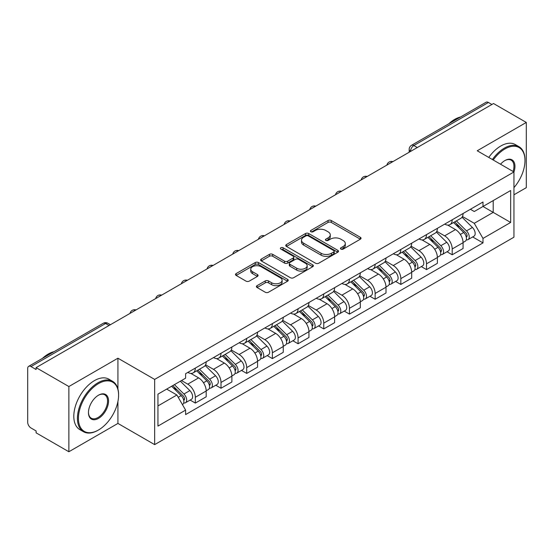 <?xml version="1.0" encoding="UTF-8"?>
<svg xmlns="http://www.w3.org/2000/svg" width="554" height="554" viewBox="0 0 554 554"><rect width="100%" height="100%" fill="white"/><g stroke="black" fill="none" stroke-linecap="round" stroke-linejoin="round"><path stroke-width="0.83" d="M340.939 249.099A1.6 0.921 0 0 0 343.196 249.099L360.37 239.183A2.285 1.323 0 0 0 361.042 238.248A2.285 1.323 0 0 0 360.37 237.32L331.278 220.52A2.285 1.323 0 0 0 328.044 220.52L310.87 230.436A1.6 0.921 0 0 0 310.406 231.087A1.6 0.921 0 0 0 310.87 231.738A1.6 0.921 0 0 0 313.135 231.738L315.358 230.457A7.313 4.224 0 0 1 325.704 230.457L328.127 231.856A7.313 4.224 0 0 1 330.267 234.841A7.313 4.224 0 0 1 328.127 237.832L325.904 239.113A1.6 0.921 0 0 0 325.433 239.764A1.6 0.921 0 0 0 325.904 240.422A1.6 0.921 0 0 0 328.169 240.422L330.392 239.134A7.313 4.224 0 0 1 340.731 239.134L343.155 240.533A7.313 4.224 0 0 1 345.301 243.525A7.313 4.224 0 0 1 343.155 246.509L340.939 247.79A1.6 0.921 0 0 0 340.468 248.441A1.6 0.921 0 0 0 340.939 249.099L340.939 247.79M257.091 285.656A2.285 1.323 0 0 0 256.419 286.584A2.285 1.323 0 0 0 257.091 287.519L265.255 292.235A2.285 1.323 0 0 0 268.489 292.235L287.561 281.224A2.285 1.323 0 0 0 288.225 280.289A2.285 1.323 0 0 0 287.561 279.354L258.462 262.561A2.285 1.323 0 0 0 255.235 262.561L236.163 273.572A2.285 1.323 0 0 0 235.492 274.5A2.285 1.323 0 0 0 236.163 275.435L246.018 281.127A2.285 1.323 0 0 0 249.252 281.127L257.416 276.418A2.285 1.323 0 0 0 258.081 275.483A2.285 1.323 0 0 0 257.416 274.549L252.527 271.723A6.115 3.532 0 0 1 250.733 269.23A6.115 3.532 0 0 1 254.508 265.968A6.115 3.532 0 0 1 261.169 266.737L280.324 277.789A6.115 3.532 0 0 1 282.118 280.289A6.115 3.532 0 0 1 278.343 283.551A6.115 3.532 0 0 1 271.675 282.782L268.489 280.94A2.285 1.323 0 0 0 265.255 280.94L257.091 285.656L257.091 287.519M154.656 379.407L117.933 358.209L68.869 386.54L36.1 367.621L493.531 103.522L526.3 122.441L477.229 150.771L513.953 171.969L154.656 379.407L154.656 444.627L513.953 237.188L513.953 171.969A14.203 8.199 -60 0 0 504.895 160.563L504.895 160.563A14.203 8.199 -60 0 0 500.539 164.226M315.517 263.212A2.285 1.323 0 0 0 318.751 263.212L337.822 252.202A2.285 1.323 0 0 0 338.494 251.267A2.285 1.323 0 0 0 337.822 250.332L308.73 233.539A2.285 1.323 0 0 0 305.496 233.539L286.425 244.549A2.285 1.323 0 0 0 285.76 245.484A2.285 1.323 0 0 0 286.425 246.412L315.517 263.212M281.487 249.445A1.6 0.921 0 0 1 283.115 249.667L283.115 247.77L312.691 264.847A2.285 1.323 0 0 1 313.363 265.775A2.285 1.323 0 0 1 312.691 266.709L293.62 277.72A2.285 1.323 0 0 1 290.386 277.72L261.294 260.927L261.294 259.057A2.285 1.323 0 0 0 260.622 259.992A2.285 1.323 0 0 0 261.294 260.927M261.294 259.057L269.459 254.348A2.285 1.323 0 0 1 272.686 254.348L284.486 261.156A2.285 1.323 0 0 0 287.72 261.156L293.135 258.032A2.285 1.323 0 0 0 293.807 257.098A2.285 1.323 0 0 0 293.135 256.17L280.85 249.071A1.6 0.921 0 0 1 280.379 248.421A1.6 0.921 0 0 1 281.37 247.569A1.6 0.921 0 0 1 283.115 247.77M68.869 386.54L68.869 451.752L36.1 432.833L36.1 430.936L30.996 427.986A4.661 2.687 -120 0 1 27.7 422.286L27.7 368.472A4.661 2.687 -120 0 1 28.663 366.339L103.259 323.28A4.661 2.687 60 0 1 105.585 323.508L30.996 366.575A4.661 2.687 -120 0 0 28.663 366.339M513.953 194.786L526.3 187.661L526.3 122.441M68.869 451.752L117.933 423.422L154.656 444.627M36.1 367.621L36.1 369.518L30.996 366.575M417.294 147.537L413.838 145.543A4.661 2.687 60 0 0 411.504 145.314L486.1 102.248A4.661 2.687 60 0 1 488.427 102.476L413.838 145.543A4.661 2.687 120 0 0 410.542 151.249L410.542 151.436M491.883 104.471L488.427 102.476M452.202 219.793A10.713 6.184 60 0 1 449.98 224.599L460.852 218.324A10.713 6.184 -120 0 0 463.068 213.519M436.781 231.323L444.627 235.859A10.713 6.184 60 0 1 452.202 248.975L463.068 242.7A10.713 6.184 -120 0 0 455.492 229.585L447.715 225.09M463.068 242.7L463.068 248.504L452.202 254.778L446.988 251.765M449.98 224.599A10.713 6.184 60 0 1 444.71 224.114M452.202 248.975L452.202 254.778M426.511 234.619A10.713 6.184 60 0 1 424.295 239.432L435.16 233.151A10.713 6.184 -120 0 0 437.383 228.345M421.303 266.599L426.511 269.604L437.383 263.33L437.383 257.534A10.713 6.184 -120 0 0 429.807 244.411L422.03 239.924M424.295 239.432A10.713 6.184 60 0 1 419.025 238.947M411.089 246.156L418.942 250.685A10.713 6.184 60 0 1 426.511 263.808L426.511 269.604M400.826 249.452A10.713 6.184 60 0 1 398.61 254.258L409.475 247.984A10.713 6.184 -120 0 0 411.691 243.178M395.618 281.425L400.826 284.437L411.691 278.163L411.691 272.36A10.713 6.184 -120 0 0 404.122 259.244L396.339 254.75M398.61 254.258A10.713 6.184 60 0 1 393.333 253.774M385.404 260.982L393.25 265.518A10.713 6.184 60 0 1 400.826 278.634L400.826 284.437M375.141 264.279A10.713 6.184 60 0 1 372.918 269.092L383.79 262.818A10.713 6.184 -120 0 0 386.006 258.005M369.927 296.258L375.141 299.264L386.006 292.99L386.006 287.194A10.713 6.184 -120 0 0 378.43 274.071L370.654 269.583M372.918 269.092A10.713 6.184 60 0 1 367.648 268.607M359.712 275.816L367.565 280.345A10.713 6.184 60 0 1 375.141 293.468L375.141 299.264M349.449 279.112A10.713 6.184 60 0 1 347.233 283.918L358.099 277.644A10.713 6.184 -120 0 0 360.322 272.838M344.242 311.092L349.449 314.097L360.322 307.823L360.322 302.02A10.713 6.184 -120 0 0 352.746 288.904L344.969 284.41M347.233 283.918A10.713 6.184 60 0 1 341.957 283.44M334.027 290.649L341.88 295.178A10.713 6.184 60 0 1 349.449 308.301L349.449 314.097M323.765 293.945A10.713 6.184 60 0 1 321.549 298.751L332.414 292.477A10.713 6.184 -120 0 0 334.63 287.664M318.557 325.918L323.765 328.931L334.63 322.65L334.63 316.853A10.713 6.184 -120 0 0 327.061 303.737L319.277 299.243M321.549 298.751A10.713 6.184 60 0 1 316.272 298.267M308.343 305.476L316.189 310.011A10.713 6.184 60 0 1 323.765 323.127L323.765 328.931M298.08 308.772A10.713 6.184 60 0 1 295.857 313.578L306.729 307.304A10.713 6.184 -120 0 0 308.945 302.498M292.865 340.752L298.08 343.757L308.945 337.483L308.945 331.687A10.713 6.184 -120 0 0 301.369 318.564L293.592 314.076M295.857 313.578A10.713 6.184 60 0 1 290.587 313.1M282.651 320.309L290.504 324.838A10.713 6.184 60 0 1 298.08 337.961L298.08 343.757M272.388 323.605A10.713 6.184 60 0 1 270.172 328.411L281.037 322.137A10.713 6.184 -120 0 0 283.26 317.331M267.18 355.578L272.388 358.59L283.26 352.316L283.26 346.513A10.713 6.184 -120 0 0 275.684 333.397L267.901 328.903M270.172 328.411A10.713 6.184 60 0 1 264.895 327.926M256.966 335.135L264.812 339.671A10.713 6.184 60 0 1 272.388 352.787L272.388 358.59M246.703 338.432A10.713 6.184 60 0 1 244.48 343.245L255.352 336.971A10.713 6.184 -120 0 0 257.568 332.158M241.489 370.411L246.703 373.417L257.568 367.143L257.568 361.346A10.713 6.184 -120 0 0 249.993 348.224L242.216 343.736M244.48 343.245A10.713 6.184 60 0 1 239.21 342.76M231.281 349.969L239.127 354.498A10.713 6.184 60 0 1 246.703 367.621L246.703 373.417M221.011 353.265A10.713 6.184 60 0 1 218.795 358.071L229.661 351.797A10.713 6.184 -120 0 0 231.884 346.991M215.804 385.238L221.011 388.25L231.884 381.976L231.884 376.173A10.713 6.184 -120 0 0 224.308 363.057L216.531 358.563M218.795 358.071A10.713 6.184 60 0 1 213.525 357.586M205.589 364.802L213.442 369.331A10.713 6.184 60 0 1 221.011 382.447L221.011 388.25M195.327 368.091A10.713 6.184 60 0 1 193.111 372.904L203.976 366.63A10.713 6.184 -120 0 0 206.192 361.817M190.119 400.071L195.327 403.077L206.192 396.803L206.192 391.006A10.713 6.184 -120 0 0 198.623 377.883L190.839 373.396M193.111 372.904A10.713 6.184 60 0 1 187.834 372.42M181.497 380.55L187.751 384.164A10.713 6.184 60 0 1 195.327 397.28L195.327 403.077M470.394 209.287L474.266 211.517L510.656 190.507L493.205 200.583L493.205 212.376L474.266 223.31L462.465 216.496M157.945 405.93L176.885 395.002L185.611 410.112L157.945 426.088L157.945 394.143L185.611 378.174L185.611 373.701L482.991 202.009L482.991 206.483L510.656 222.452L482.991 238.421L474.266 223.31M510.656 190.507L510.656 222.452M185.611 410.112L185.611 414.586L482.991 242.894L482.991 238.421M117.933 358.209L117.933 389.033M117.933 401.463L117.933 423.422M176.885 395.002L166.678 389.102M472.68 236.939L482.991 242.894M341.576 249.321L343.155 248.407A7.313 4.224 0 0 0 345.301 245.422L345.301 243.525M330.267 234.841L330.267 236.745A7.313 4.224 0 0 1 328.127 239.73L326.541 240.644M360.342 239.203L331.278 222.424A2.285 1.323 0 0 0 328.044 222.424L311.514 231.967M337.795 252.215L308.73 235.436A2.285 1.323 0 0 0 305.496 235.436L286.46 246.433M333.785 251.918A1.6 0.921 0 0 0 334.249 251.267A1.6 0.921 0 0 0 333.785 250.616L308.246 235.872A1.6 0.921 0 0 0 305.981 235.872L303.64 237.223A7.313 4.224 0 0 0 301.501 240.207A7.313 4.224 0 0 0 303.64 243.192L321.098 253.275A7.313 4.224 0 0 0 331.437 253.275L333.785 251.918L333.785 253.822A1.6 0.921 0 0 0 334.249 253.171L334.249 251.267M301.501 240.207L301.501 242.112A7.313 4.224 0 0 0 303.64 245.097L303.64 243.192M333.785 253.822L331.437 255.172A7.313 4.224 0 0 1 321.098 255.172L303.64 245.097M261.322 260.941L269.459 256.246L269.459 254.348M293.807 257.098L293.807 259.002A2.285 1.323 0 0 1 293.135 259.937L287.72 263.06A2.285 1.323 0 0 1 284.486 263.06L272.686 256.246A2.285 1.323 0 0 0 269.459 256.246M283.115 249.667L312.664 266.73M296.729 268.226A6.115 3.532 0 0 0 303.391 268.995A6.115 3.532 0 0 0 307.165 265.733A6.115 3.532 0 0 0 305.379 263.233L298.627 259.341A2.285 1.323 0 0 0 295.4 259.341L289.984 262.464A2.285 1.323 0 0 0 289.313 263.399A2.285 1.323 0 0 0 289.984 264.334L296.729 268.226L296.729 270.13A6.115 3.532 0 0 0 303.391 270.892A6.115 3.532 0 0 0 307.165 267.63L307.165 265.733M289.313 263.399L289.313 265.297A2.285 1.323 0 0 0 289.984 266.232L289.984 264.334M296.729 270.13L289.984 266.232M282.118 280.289L282.118 282.187A6.115 3.532 0 0 1 278.343 285.448A6.115 3.532 0 0 1 271.675 284.687L268.489 282.845A2.285 1.323 0 0 0 265.255 282.845L257.118 287.54M250.733 269.23L250.733 271.135A6.115 3.532 0 0 0 252.527 273.628L252.527 271.723M257.381 276.432L252.527 273.628M287.526 281.238L258.462 264.459A2.285 1.323 0 0 0 255.235 264.459L236.191 275.456L236.163 273.572M453.581 222.521L463.705 232.5A5.824 3.359 60 0 1 465.242 241.232L463.068 242.486M455.603 224.508L459.889 226.988M454.709 221.87L465.789 232.805A2.798 1.614 60 0 1 466.523 236.994A2.798 1.614 60 0 1 466.267 237.091M456.385 220.901L466.503 230.886A5.824 3.359 60 0 1 468.04 239.612A5.824 3.359 60 0 1 466.281 239.799M462.043 217.216L472.43 227.465A5.824 3.359 60 0 1 473.968 236.191L468.04 239.612M427.896 237.347L438.013 247.333A5.824 3.359 60 0 1 439.551 256.059L437.383 257.312M429.918 239.342L434.204 241.814M429.018 236.703L440.098 247.631A2.798 1.614 60 0 1 440.839 251.821A2.798 1.614 60 0 1 440.582 251.925M430.693 235.734L440.818 245.72A5.824 3.359 60 0 1 442.348 254.445A5.824 3.359 60 0 1 440.596 254.632M436.358 232.05L446.746 242.292A5.824 3.359 60 0 1 448.276 251.024L442.348 254.445M402.211 252.181L412.328 262.167A5.824 3.359 60 0 1 413.866 270.892L411.691 272.146M404.226 254.168L408.52 256.647M403.333 251.53L414.413 262.464A2.798 1.614 60 0 1 415.147 266.654A2.798 1.614 60 0 1 414.898 266.758M405.009 250.567L415.126 260.546A5.824 3.359 60 0 1 416.663 269.279A5.824 3.359 60 0 1 414.904 269.466M410.673 246.883L421.054 257.125A5.824 3.359 60 0 1 422.591 265.851L416.663 269.279M513.953 187.64A28.413 16.405 120 0 0 524.984 160.563A28.413 16.405 120 0 0 504.895 148.964A28.413 16.405 120 0 0 493.233 160.009M492.381 159.517A29.106 16.807 -60 0 1 504.403 148.112A29.106 16.807 -60 0 1 518.953 146.665A29.106 16.807 -60 0 1 524.984 159.995L524.984 160.563M513.08 171.47A13.504 7.798 120 0 0 511.155 160.182A13.504 7.798 120 0 0 504.646 160.708M448.788 123.784A29.106 16.807 -60 0 1 454.675 119.401A29.106 16.807 -60 0 1 460.554 116.991M488.76 157.426A29.106 16.807 -60 0 1 500.774 146.014A29.106 16.807 -60 0 1 515.331 144.573L518.953 146.665M98.508 383.59A28.413 16.405 120 0 0 78.419 418.388A28.413 16.405 120 0 0 98.508 429.987L98.01 430.271A29.106 16.807 -60 0 1 83.46 431.711A29.106 16.807 -60 0 1 78.993 408.388A29.106 16.807 -60 0 1 98.01 382.738A29.106 16.807 -60 0 1 112.566 381.291A29.106 16.807 -60 0 1 118.591 394.621L118.591 395.189A28.413 16.405 120 0 0 98.508 383.59M98.508 395.189L98.508 395.189A14.203 8.199 -60 0 1 108.549 400.985A14.203 8.199 -60 0 1 98.508 418.388A14.203 8.199 -60 0 1 88.46 412.585A14.203 8.199 -60 0 1 98.508 395.189L98.508 395.189M88.467 412.294A13.504 7.798 120 0 0 91.258 418.201A13.504 7.798 120 0 0 98.01 417.529A13.504 7.798 120 0 0 106.832 405.625A13.504 7.798 120 0 0 104.761 394.808A13.504 7.798 120 0 0 98.252 395.334M42.402 358.41A29.106 16.807 -60 0 1 48.281 354.027A29.106 16.807 -60 0 1 54.167 351.617M83.46 431.711L79.831 429.62A29.106 16.807 -60 0 1 75.372 406.297A29.106 16.807 -60 0 1 94.388 380.646A29.106 16.807 -60 0 1 108.944 379.199L112.566 381.291M98.01 430.271L98.508 429.987A28.413 16.405 120 0 0 118.591 395.189M376.519 267.014L386.644 276.993A5.824 3.359 60 0 1 388.174 285.726L386.006 286.979M378.541 269.002L382.828 271.481M377.641 266.363L388.728 277.298A2.798 1.614 60 0 1 389.462 281.487A2.798 1.614 60 0 1 389.206 281.584M379.324 265.394L389.441 275.38A5.824 3.359 60 0 1 390.979 284.105A5.824 3.359 60 0 1 389.22 284.292M384.982 261.71L395.369 271.959A5.824 3.359 60 0 1 396.906 280.684L390.979 284.105M350.834 281.841L360.952 291.826A5.824 3.359 60 0 1 362.489 300.552L360.315 301.805M352.85 283.835L357.143 286.307M351.956 281.197L363.036 292.124A2.798 1.614 60 0 1 363.777 296.314A2.798 1.614 60 0 1 363.521 296.418M353.632 280.227L363.749 290.206A5.824 3.359 60 0 1 365.287 298.938A5.824 3.359 60 0 1 363.528 299.125M359.297 276.543L369.684 286.785A5.824 3.359 60 0 1 371.215 295.517L365.287 298.938M325.15 296.674L335.267 306.653A5.824 3.359 60 0 1 336.804 315.385L334.63 316.639M327.165 298.661L331.451 301.141M326.271 296.023L337.351 306.958A2.798 1.614 60 0 1 338.085 311.147A2.798 1.614 60 0 1 337.836 311.244M327.947 295.053L338.065 305.039A5.824 3.359 60 0 1 339.602 313.765A5.824 3.359 60 0 1 337.843 313.952M333.612 291.369L343.992 301.618A5.824 3.359 60 0 1 345.53 310.344L339.602 313.765M299.458 311.5L309.582 321.486A5.824 3.359 60 0 1 311.113 330.212L308.945 331.465M301.48 313.495L305.766 315.967M300.58 310.856L311.66 321.784A2.798 1.614 60 0 1 312.401 325.974A2.798 1.614 60 0 1 312.144 326.077M302.255 309.887L312.38 319.873A5.824 3.359 60 0 1 313.917 328.598A5.824 3.359 60 0 1 312.158 328.785M307.92 306.203L318.308 316.445A5.824 3.359 60 0 1 319.845 325.177L313.917 328.598M273.773 326.334L283.89 336.313A5.824 3.359 60 0 1 285.428 345.045L283.253 346.298M275.788 328.321L280.082 330.8M274.895 325.683L285.975 336.617A2.798 1.614 60 0 1 286.716 340.807A2.798 1.614 60 0 1 286.46 340.911M276.571 324.713L286.688 334.699A5.824 3.359 60 0 1 288.225 343.432A5.824 3.359 60 0 1 286.466 343.618M282.235 321.036L292.616 331.278A5.824 3.359 60 0 1 294.153 340.004L288.225 343.432M248.081 341.16L258.206 351.146A5.824 3.359 60 0 1 259.743 359.871L257.568 361.132M250.103 343.155L254.39 345.634M249.21 340.516L260.29 351.451A2.798 1.614 60 0 1 261.024 355.64A2.798 1.614 60 0 1 260.768 355.737M250.886 339.547L261.003 349.532A5.824 3.359 60 0 1 262.541 358.258A5.824 3.359 60 0 1 260.782 358.445M256.544 335.863L266.931 346.105A5.824 3.359 60 0 1 268.468 354.837L262.541 358.258M222.396 355.993L232.514 365.979A5.824 3.359 60 0 1 234.051 374.705L231.877 375.958M224.418 357.988L228.705 360.46M223.518 355.343L234.598 366.277A2.798 1.614 60 0 1 235.339 370.467A2.798 1.614 60 0 1 235.083 370.571M225.194 354.38L235.318 364.359A5.824 3.359 60 0 1 236.849 373.091A5.824 3.359 60 0 1 235.09 373.278M230.859 350.696L241.246 360.938A5.824 3.359 60 0 1 242.777 369.663L236.849 373.091M196.712 370.827L206.829 380.806A5.824 3.359 60 0 1 208.366 389.538L206.192 390.792M198.727 372.814L203.02 375.293M197.833 370.176L208.913 381.11A2.798 1.614 60 0 1 209.647 385.3A2.798 1.614 60 0 1 209.398 385.397M199.509 369.206L209.627 379.192A5.824 3.359 60 0 1 211.164 387.918A5.824 3.359 60 0 1 209.405 388.105M205.174 365.522L215.554 375.771A5.824 3.359 60 0 1 217.092 384.497L211.164 387.918M171.622 386.249L181.144 395.639A5.824 3.359 60 0 1 182.675 404.365L182.391 404.531M173.042 387.648L177.328 390.12M172.744 385.598L183.229 395.937A2.798 1.614 60 0 1 183.963 400.126A2.798 1.614 60 0 1 183.706 400.23M174.42 384.635L183.942 394.019A5.824 3.359 60 0 1 185.479 402.751A5.824 3.359 60 0 1 183.72 402.938M180.348 381.207L189.87 390.598A5.824 3.359 60 0 1 191.407 399.33L185.479 402.751M410.708 151.339L410.542 151.249A4.661 2.687 0 0 1 409.177 149.345L409.177 152.225M221.011 382.447L231.884 376.173M246.703 367.621L257.568 361.346M272.388 352.787L283.26 346.513M298.08 337.961L308.945 331.687M323.765 323.127L334.63 316.853M349.449 308.301L360.322 302.02M375.141 293.468L386.006 287.194M400.826 278.634L411.691 272.36M426.511 263.808L437.383 257.534M195.327 397.28L206.192 391.006M187.751 384.164L198.623 377.883M213.442 369.331L224.308 363.057M239.127 354.498L249.993 348.224M264.812 339.671L275.684 333.397M290.504 324.838L301.369 318.564M316.189 310.011L327.061 303.737M341.88 295.178L352.746 288.904M367.565 280.345L378.43 274.071M393.25 265.518L404.122 259.244M418.942 250.685L429.807 244.411M444.627 235.859L455.492 229.585M392.467 161.872A4.661 2.687 120 0 0 390.411 163.056M366.783 176.698A4.661 2.687 120 0 0 364.726 177.889M341.091 191.532A4.661 2.687 120 0 0 339.041 192.716M315.406 206.358A4.661 2.687 120 0 0 313.349 207.549M289.721 221.191A4.661 2.687 120 0 0 287.664 222.383M264.029 236.025A4.661 2.687 120 0 0 261.973 237.209M238.345 250.851A4.661 2.687 120 0 0 236.288 252.042M212.66 265.685A4.661 2.687 120 0 0 210.603 266.869M186.968 280.511A4.661 2.687 120 0 0 184.911 281.702M161.283 295.344A4.661 2.687 120 0 0 159.227 296.529M135.591 310.178A4.661 2.687 120 0 0 133.535 311.362M109.041 325.503L105.585 323.508A4.661 2.687 120 0 1 107.912 323.28A4.661 4.661 0 0 0 103.259 323.28M343.155 248.407L343.155 246.509M325.904 240.422L325.904 239.113M328.127 239.73L328.127 237.832M310.87 231.738L310.87 230.436M328.044 222.424L328.044 220.52M331.278 222.424L331.278 220.52M360.37 239.183L360.37 237.32M286.425 246.412L286.425 244.549M305.496 235.436L305.496 233.539M308.73 235.436L308.73 233.539M337.822 252.202L337.822 250.332M321.098 255.172L321.098 253.275M331.437 255.172L331.437 253.275M272.686 256.246L272.686 254.348M284.486 263.06L284.486 261.156M287.72 263.06L287.72 261.156M293.135 259.937L293.135 258.032M312.691 266.709L312.691 264.847M265.255 282.845L265.255 280.94M268.489 282.845L268.489 280.94M271.675 284.687L271.675 282.782M257.416 276.418L257.416 274.549M255.235 264.459L255.235 262.561M258.462 264.459L258.462 262.561M287.561 281.224L287.561 279.354M463.705 232.5L460.36 234.432M467.105 235.713L466.053 236.323M472.43 227.465L466.503 230.886M438.013 247.333L434.675 249.265M441.413 250.547L440.368 251.149M446.746 242.292L440.818 245.72M412.328 262.167L408.984 264.092M415.729 265.373L414.683 265.982M421.054 257.125L415.126 260.546M386.644 276.993L383.299 278.925M390.044 280.206L388.991 280.809M395.369 271.959L389.441 275.38M360.952 291.826L357.607 293.752M364.352 295.033L363.306 295.642M369.684 286.785L363.749 290.206M335.267 306.653L331.922 308.585M338.667 309.866L337.615 310.475M343.992 301.618L338.065 305.039M309.582 321.486L306.237 323.418M312.982 324.699L311.93 325.302M318.308 316.445L312.38 319.873M283.89 336.313L280.546 338.245M287.291 339.526L286.245 340.135M292.616 331.278L286.688 334.699M258.206 351.146L254.861 353.078M261.606 354.359L260.553 354.962M266.931 346.105L261.003 349.532M232.514 365.979L229.176 367.904M235.914 369.186L234.868 369.795M241.246 360.938L235.318 364.359M206.829 380.806L203.484 382.738M210.229 384.019L209.177 384.621M215.554 375.771L209.627 379.192M181.144 395.639L178.229 397.322M184.544 398.852L183.492 399.455M189.87 390.598L183.942 394.019M392.862 161.643A4.661 4.661 0 0 0 386.886 165.092M367.177 176.47A4.661 4.661 0 0 0 361.201 179.925M341.493 191.303A4.661 4.661 0 0 0 335.516 194.752M315.801 206.136A4.661 4.661 0 0 0 309.825 209.585M290.116 220.963A4.661 4.661 0 0 0 284.14 224.412M264.424 235.796A4.661 4.661 0 0 0 258.455 239.245M238.739 250.623A4.661 4.661 0 0 0 232.763 254.078M213.055 265.456A4.661 4.661 0 0 0 207.078 268.905M187.363 280.282A4.661 4.661 0 0 0 181.387 283.738M161.678 295.116A4.661 4.661 0 0 0 155.702 298.564M135.993 309.949A4.661 4.661 0 0 0 130.017 313.398M110.405 324.713L107.912 323.28M411.504 145.314A4.661 4.661 0 0 0 409.177 149.345"/></g></svg>
